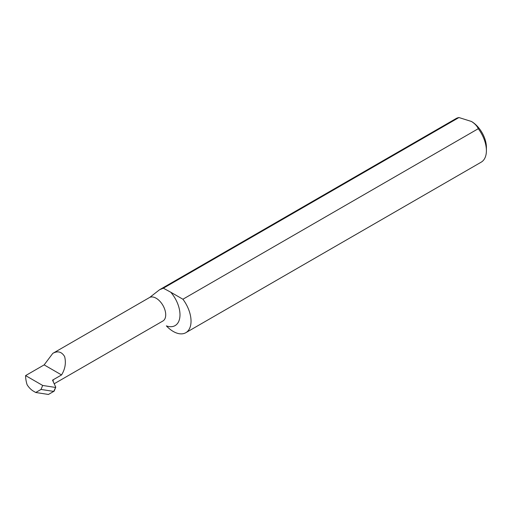<?xml version="1.0" encoding="UTF-8"?>
<svg xmlns="http://www.w3.org/2000/svg" width="512" height="512" viewBox="0 0 512 512"><rect width="100%" height="100%" fill="white"/><g stroke="black" fill="none" stroke-linecap="round" stroke-linejoin="round"><path stroke-width="0.77" d="M458.944 117.542L163.354 288.198L170.746 292.211A23.61 13.632 60 0 1 179.827 317.376A23.61 13.632 60 0 1 166.362 325.882A25.165 14.528 -120 0 0 185.824 332.698L481.19 162.17A25.165 14.528 -120 0 0 486.4 150.65A25.165 14.528 -120 0 0 478.272 128.704C477.05 125.965 474.778 123.558 471.462 121.478L458.944 117.542A25.165 14.528 -120 0 0 456.026 118.586L159.539 289.76L149.811 297.363L52.794 353.376C57.702 350.63 61.651 351.693 64.634 356.576C66.202 362.899 65.178 369.024 61.555 374.938L52.525 380.154L55.776 387.174L53.722 391.405L41.018 389.44L35.738 392.493L48.442 394.458L54.125 391.174L55.776 387.174M41.018 389.44L42.682 385.459L25.6 375.597L44.147 364.89L52.794 353.376M35.738 392.493L33.446 391.168A13.523 7.808 -120 0 1 27.098 384.717A25.165 14.528 60 0 1 25.6 375.597M53.274 381.766L53.094 379.827L53.094 381.382M55.354 387.418L42.682 385.459M163.354 288.198L159.539 289.76M185.824 332.698A25.165 14.528 -120 0 0 182.906 299.232L478.272 128.704M44.147 364.89L61.555 374.938M170.746 292.211L182.906 299.232M471.462 121.478A21.126 12.198 60 0 1 486.4 147.354L486.4 150.65M149.811 297.363A13.523 7.808 60 0 1 163.117 305.728A13.523 7.808 60 0 1 162.918 320.992L163.347 320.71M54.195 383.763L162.918 320.992"/></g></svg>
